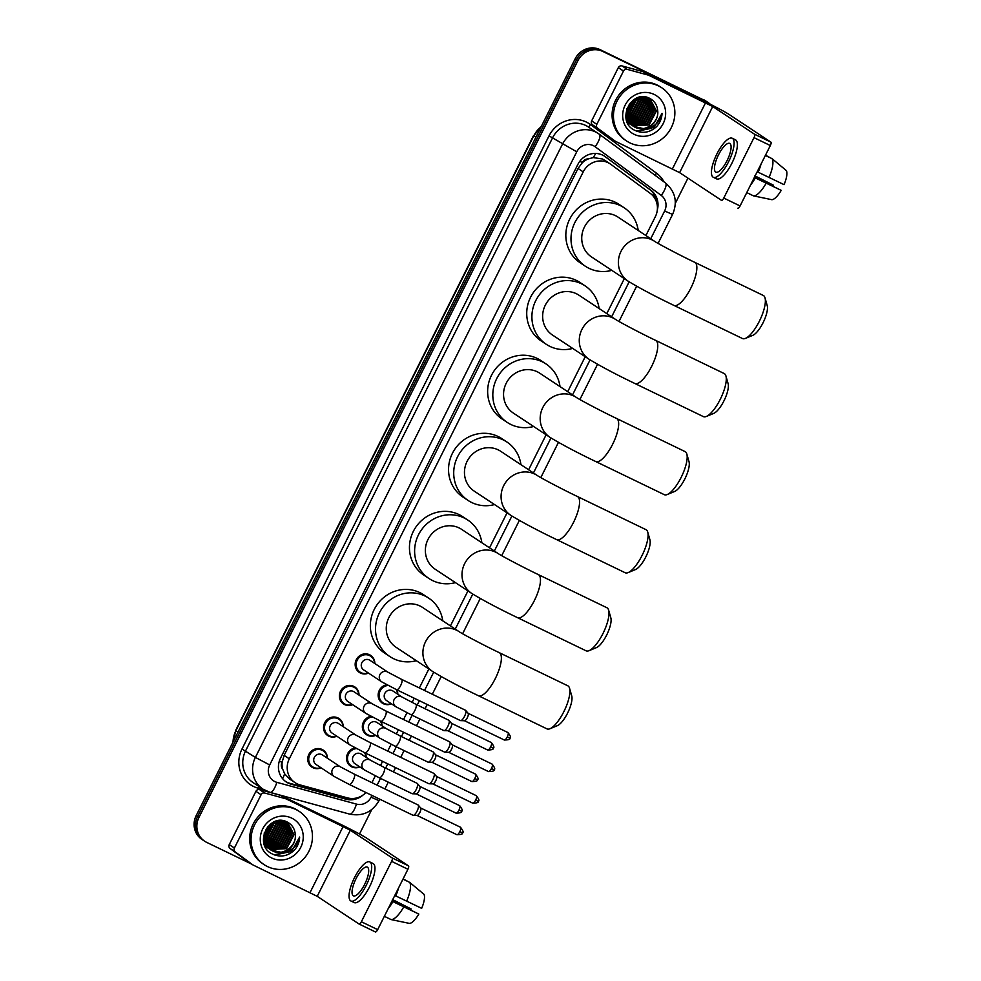 <?xml version="1.0" encoding="UTF-8"?>
<svg xmlns="http://www.w3.org/2000/svg" width="981" height="981" viewBox="0 0 981 981"><rect width="100%" height="100%" fill="white"/><g stroke="black" fill="none" stroke-linecap="round" stroke-linejoin="round"><path stroke-width="1.47" d="M396.839 689.827A10.202 9.651 -56.5 0 1 397.808 694.241M391.468 703.818A10.202 9.651 -56.5 0 1 378.445 692.696A10.202 9.651 -56.5 0 1 386.784 684.726M381.033 721.391A10.202 9.651 -56.5 0 1 382.001 725.805M375.662 735.382A10.202 9.651 -56.5 0 1 362.639 724.26A10.202 9.651 -56.5 0 1 370.965 716.302M365.226 752.967A10.202 9.651 -56.5 0 1 366.195 757.381M359.855 766.946A10.202 9.651 -56.5 0 1 346.833 755.836A10.202 9.651 -56.5 0 1 355.159 747.865M368.488 673.101A10.202 9.651 -56.5 0 1 356.606 659.122A10.202 9.651 -56.5 0 1 374.828 663.524M352.682 704.665A10.202 9.651 -56.5 0 1 340.799 690.698A10.202 9.651 -56.5 0 1 359.021 695.088M336.863 736.24A10.202 9.651 -56.5 0 1 324.993 722.261A10.202 9.651 -56.5 0 1 343.203 726.663M321.057 767.804A10.202 9.651 -56.5 0 1 309.174 753.837A10.202 9.651 -56.5 0 1 327.396 758.227M605.191 160.602L602.518 158.996L593.223 157.598L588.306 158.91A6.377 6.033 123.5 0 0 582.358 162.552A19.13 0.785 -153.4 0 1 579.783 161.301M645.89 235.563L655.32 216.727A19.13 18.099 123.5 0 0 650.268 193.38L610.795 164.305A19.13 18.099 123.5 0 0 610.096 163.827A19.13 18.099 123.5 0 0 608.085 162.687A19.13 18.099 123.5 0 0 583.217 171.896L289.309 758.803A19.13 18.099 123.5 0 0 295.06 782.654A19.13 18.099 123.5 0 0 300.027 784.898L347.556 797.896A19.13 18.099 123.5 0 0 365.962 792.525M282.7 769.202A19.13 18.099 -56.5 0 1 282.16 762.053L282.001 762.347A6.377 6.033 123.5 0 0 282.7 769.202L284.649 773.813L289.554 779L295.06 782.654M582.358 162.552L582.211 162.858A19.13 18.099 -56.5 0 1 588.306 158.91M582.211 162.858L578.03 168.462L284.134 755.382L282.16 762.053M371.922 782.654L375.331 775.848M380.481 765.585L382.59 761.354M387.74 751.09L391.149 744.285M396.287 734.021L398.409 729.79M403.547 719.527L406.956 712.721M412.094 702.445L414.215 698.214M419.353 687.951L428.856 668.981M450.426 625.903L467.949 590.918M489.519 547.827L507.042 512.855M528.612 469.764L546.135 434.779M567.705 391.689L585.228 356.716M606.798 313.626L624.321 278.641M657.331 209.848A19.13 18.099 123.5 0 0 650.857 190.228L605.461 156.801A19.13 18.099 123.5 0 0 604.75 156.31A19.13 18.099 123.5 0 0 602.751 155.17A19.13 18.099 123.5 0 0 577.883 164.379L280.541 758.141A19.13 18.099 123.5 0 0 286.293 781.992A19.13 18.099 123.5 0 0 291.259 784.236L345.913 799.184A19.13 18.099 123.5 0 0 363.068 795.015M251.81 864.187L206.709 842.385A19.13 18.099 -56.5 0 1 204.71 841.244A19.13 18.099 -56.5 0 1 198.959 817.406L577.907 60.65A19.13 18.099 -56.5 0 1 602.788 51.441L706.112 101.386A19.13 18.099 -56.5 0 1 708.11 102.527A19.13 18.099 -56.5 0 1 710.281 104.231M687.939 178.137L675.345 203.3M371.75 809.558L359.512 834.009M204.71 841.244L201.951 839.417A19.13 18.099 -56.5 0 1 196.2 815.579L575.16 58.823A19.13 18.099 -56.5 0 1 600.029 49.614L704.738 100.479A19.13 18.099 -56.5 0 1 706.737 101.619A19.13 18.099 -56.5 0 0 704.738 100.479L601.414 50.534L706.112 101.386M575.16 58.823L576.534 59.743A19.13 18.099 -56.5 0 1 601.414 50.534A19.13 18.099 -56.5 0 0 576.534 59.743L197.586 816.486L576.534 59.743L577.907 60.65M203.337 840.325A19.13 18.099 -56.5 0 1 197.586 816.486A19.13 18.099 -56.5 0 0 203.337 840.325M352.939 798.497A19.13 18.099 -56.5 0 1 344.539 798.264L289.873 783.328A19.13 18.099 -56.5 0 1 285.606 781.514M605.461 156.801L604.075 155.881A19.13 18.099 -56.5 0 1 604.075 155.881L649.483 189.321A19.13 18.099 -56.5 0 1 656.571 202.258M703.352 99.572A19.13 18.099 -56.5 0 1 705.364 100.712L708.11 102.527M610.207 137.831A3.188 3.017 -56.5 0 1 609.974 137.671L592.487 124.795A3.188 3.017 -56.5 0 1 591.641 120.908L596.816 124.329L623.487 71.049L618.324 67.628A3.188 3.017 -56.5 0 1 621.979 65.911L643.033 71.662A3.188 3.017 -56.5 0 1 643.524 71.846L700.385 99.339A25.518 1.055 -153.4 0 1 729.03 114.409L770.894 142.122A3.188 1.03 115.8 0 1 770.33 145.544L754.009 137.659A3.188 1.03 -64.2 0 0 754.573 134.238L712.721 106.524L648.699 75.267A3.188 3.017 123.5 0 0 648.196 75.083L627.141 69.332A3.188 3.017 123.5 0 0 623.487 71.049M591.641 120.908L618.324 67.628M596.816 124.329A3.188 3.017 123.5 0 0 597.65 128.217L615.136 141.092A3.188 3.017 123.5 0 0 615.59 141.374L679.612 172.631L721.476 200.345A3.188 1.03 -64.2 0 0 721.513 200.369A3.188 1.03 -64.2 0 0 723.77 198.064L740.079 205.949L770.33 145.544M740.079 205.949A3.188 1.03 115.8 0 1 737.835 208.254A3.188 1.03 115.8 0 1 737.786 208.23L737.835 208.254M723.77 198.064L754.009 137.659M727.08 160.626A15.941 5.126 -64.2 0 0 729.717 143.422A15.941 5.126 -64.2 0 0 718.472 154.924A15.941 5.126 -64.2 0 0 715.836 172.129A15.941 5.126 -64.2 0 0 727.08 160.626M753.15 179.854A18.492 5.947 -64.2 0 0 754.548 177.549L781.207 190.351L754.463 177.23M713.334 177.303L716.596 178.873A21.692 6.965 -64.2 0 0 731.9 163.226A21.692 6.965 -64.2 0 0 735.48 139.829L732.206 138.247A21.692 6.965 -64.2 0 0 716.915 153.894A21.692 6.965 -64.2 0 0 713.334 177.303A21.692 6.965 -64.2 0 0 728.625 161.657A21.692 6.965 -64.2 0 0 732.206 138.247M750.575 184.992A21.055 6.757 -64.2 0 0 755.247 178.015M771.25 158.272L765.499 155.194M781.207 190.351A16.579 5.334 -64.2 0 1 771.826 199.695L753.482 195.857L746.762 192.607M753.482 195.857A21.055 6.757 -64.2 0 0 766.124 183.275M754.941 176.273L773.482 185.225L754.88 175.832M773.482 185.225A12.753 4.096 -64.2 0 0 773.089 186.231M768.969 177.573A21.055 6.757 -64.2 0 0 772.096 158.689L786.382 170.62A16.579 5.334 -64.2 0 1 784.064 184.649L757.197 171.761M757.406 171.859A18.492 5.947 -64.2 0 0 758.423 169.308M758.092 172.313A21.055 6.757 -64.2 0 0 760.998 164.17M765.376 155.439L772.096 158.689M629.888 142.87A31.895 30.178 -56.5 0 1 626.552 140.97A31.895 30.178 -56.5 0 1 617.932 99.437A31.895 30.178 -56.5 0 1 658.423 85.887A31.895 30.178 -56.5 0 1 661.77 87.787A31.895 30.178 -56.5 0 1 670.391 129.308A31.895 30.178 -56.5 0 1 629.888 142.87M626.552 140.97L625.179 140.05A31.895 30.178 -56.5 0 1 616.559 98.529A31.895 30.178 -56.5 0 1 657.049 84.967A31.895 30.178 -56.5 0 1 660.385 86.868L661.77 87.787M656.436 126.782C659.98 122.956 661.856 118.468 662.04 113.342C659.772 122.711 653.8 127.837 644.125 128.719A15.941 15.083 -56.5 0 0 657.675 110.571C657.147 105.126 654.597 101.117 650.023 98.541C631.335 87.91 615.148 121.632 634.83 130.314C642.567 133.845 649.778 132.656 656.436 126.782M654.143 94.434A22.33 21.116 -56.5 0 1 663.193 123.569A22.33 21.116 -56.5 0 1 634.167 134.323A22.33 21.116 -56.5 0 1 625.13 105.175A22.33 21.116 -56.5 0 1 654.143 94.434M632.389 125.642L648.613 124.697L656.031 110.645L649.753 98.946L644.725 96.911M632.598 125.801L649.042 124.992L656.461 110.927L650.182 99.24L648.539 98.308L633.493 99.927L626.651 114.36L633.432 126.402L644.125 128.719M629.986 124.121L631.359 124.857M631.592 124.967L646.896 123.557L654.315 109.504L649.066 98.578M648.87 98.419L647.546 97.511M631.789 125.139L647.325 123.851L654.744 109.786L649.299 98.701M649.091 98.541L647.399 97.462M628.944 123.361L629.643 123.716M629.152 123.52L630.599 124.133M630.844 124.219L645.167 122.417L652.586 108.364L648.134 98.112M630.072 123.998L630.783 124.317M631.028 124.415L645.596 122.711L653.015 108.646L648.367 98.223M628.147 122.686L628.882 122.993M629.128 123.079L629.876 123.348M630.133 123.422L643.45 121.276L650.869 107.223L647.153 97.732M628.343 122.858L629.066 123.177M629.312 123.275L630.06 123.545M630.305 123.631L643.879 121.57L651.298 107.505L647.399 97.818M627.399 121.938L628.159 122.208M628.416 122.282L629.201 122.49M629.471 122.551L641.721 120.136L649.14 106.083L646.123 97.413M627.582 122.135L628.331 122.404M628.588 122.49L629.373 122.711M629.63 122.772L642.15 120.43L649.569 106.365L646.381 97.487M628.858 121.607L640.004 118.995L647.423 104.942L645.044 97.168M629.005 121.852L640.434 119.29L647.852 105.225L645.314 97.229M628.294 120.589L638.275 117.855L645.694 103.802L643.904 97.009M628.429 120.847L638.705 118.149L646.123 104.084L644.198 97.045M627.791 119.486L636.559 116.714L643.977 102.662L642.714 96.947M627.914 119.768L636.988 117.009L644.407 102.944L643.021 96.947M627.35 118.272L634.83 115.574L642.248 101.521L641.451 96.984M627.46 118.578L635.259 115.868L642.678 101.803L641.77 96.96M626.994 116.935L633.113 114.434L640.532 100.381L640.103 97.144M627.08 117.279L633.542 114.728L640.961 100.663L640.446 97.082M626.736 115.451L631.384 113.293L638.803 99.24L638.656 97.45M626.798 115.844L631.813 113.588L639.244 99.522L639.036 97.352M626.626 113.771L629.667 112.153L637.086 97.965M626.638 114.213L630.096 112.447L637.491 97.818M626.712 111.773L635.296 98.799M626.663 112.312L628.367 111.294L635.774 98.554M627.178 109.173L633.125 100.209M627.006 109.921L633.726 99.768M628.453 105.862L630.575 102.637M626.761 108.854L626.209 114.078L633.003 126.108L634.707 127.089C645.167 132.889 659.514 122.196 657.675 110.571M626.319 119.51L632.169 125.507M626.05 118.284L632.365 125.666M629.557 123.827L630.44 124.366M630.869 124.661L631.556 125.016M626.933 110.277L634.033 99.547M626.638 112.827L636.24 98.321M627.619 121.215L628.306 121.117M628.551 121.08L629.385 120.908M630.685 120.565L636.068 117.99L645.032 100.859L644.946 99.4M644.775 98.149L644.554 97.094M634.131 122.846L639.514 120.283L648.478 103.14L648.392 101.681M635.847 123.986L641.243 121.423L650.207 104.28L650.109 102.821M637.576 125.127L642.96 122.564L651.924 105.421L651.825 103.961M637.061 131.295L651.58 128.266L656.326 123.79M628.048 119.474L635.516 115.684M649.238 109.982L649.814 101.999M649.63 100.957L649.201 99.253M650.967 111.123L651.531 103.14M651.359 102.098L650.93 100.393M652.684 112.263L653.26 104.28M636.485 131.086L651.359 128.119L655.149 124.808M649.581 131.147L653.076 129.259L662.04 113.342M765.021 297.881L767.216 305.606A17.535 5.641 115.8 0 1 763.046 322.774A17.535 5.641 115.8 0 1 752.856 335.318L745.425 338.396A23.924 7.689 -64.2 0 0 759.331 321.278A23.924 7.689 -64.2 0 0 765.021 297.881A23.924 7.689 -64.2 0 0 763.292 295.465L694.769 262.344A23.924 7.689 115.8 0 1 690.82 288.156A23.924 7.689 115.8 0 1 673.947 305.41L742.47 338.531A23.924 7.689 -64.2 0 0 745.425 338.396M654.634 241.338A23.924 22.624 123.5 0 0 654.597 241.314L617.969 217.071A23.924 22.624 123.5 0 0 615.467 215.648A23.924 22.624 123.5 0 0 585.093 225.814A23.924 22.624 123.5 0 0 591.568 256.961L628.183 281.204C640.164 288.451 655.418 296.52 673.947 305.41M611.801 270.364A35.083 33.195 -56.5 0 1 589.078 268.353A35.083 33.195 -56.5 0 1 585.399 266.268A35.083 33.195 -56.5 0 1 575.921 220.59A35.083 33.195 -56.5 0 1 620.458 205.667A35.083 33.195 -56.5 0 1 624.137 207.764A35.083 33.195 -56.5 0 1 638.214 230.474M585.399 266.268L580.237 262.834A35.083 33.195 -56.5 0 1 570.746 217.169A35.083 33.195 -56.5 0 1 615.295 202.245A35.083 33.195 -56.5 0 1 618.962 204.342L624.137 207.764M725.928 375.944L728.123 383.681A17.535 5.641 115.8 0 1 723.953 400.837A17.535 5.641 115.8 0 1 713.763 413.381L706.332 416.459A23.924 7.689 -64.2 0 0 720.238 399.353A23.924 7.689 -64.2 0 0 725.928 375.944A23.924 7.689 -64.2 0 0 724.186 373.54L655.676 340.407A23.924 7.689 115.8 0 1 651.727 366.22A23.924 7.689 115.8 0 1 634.854 383.485L703.377 416.606A23.924 7.689 -64.2 0 0 706.332 416.459M615.541 319.414A23.924 22.624 123.5 0 0 615.504 319.389L578.876 295.134A23.924 22.624 123.5 0 0 576.374 293.711A23.924 22.624 123.5 0 0 546 303.877A23.924 22.624 123.5 0 0 552.462 335.024L589.091 359.279C601.071 366.514 616.313 374.595 634.854 383.485M572.708 348.427A35.083 33.195 -56.5 0 1 549.973 346.416A35.083 33.195 -56.5 0 1 546.307 344.331A35.083 33.195 -56.5 0 1 536.828 298.653A35.083 33.195 -56.5 0 1 581.365 283.742A35.083 33.195 -56.5 0 1 585.044 285.827A35.083 33.195 -56.5 0 1 599.121 308.537M546.307 344.331L541.132 340.91A35.083 33.195 -56.5 0 1 531.653 295.232A35.083 33.195 -56.5 0 1 576.203 280.321A35.083 33.195 -56.5 0 1 579.869 282.405L585.044 285.827M686.823 454.019L689.03 461.744A17.535 5.641 115.8 0 1 684.861 478.9A17.535 5.641 115.8 0 1 674.67 491.456L667.239 494.534A23.924 7.689 -64.2 0 0 681.145 477.416A23.924 7.689 -64.2 0 0 686.823 454.019A23.924 7.689 -64.2 0 0 685.094 451.603L616.583 418.482A23.924 7.689 115.8 0 1 612.622 444.295A23.924 7.689 115.8 0 1 595.761 461.548L664.284 494.669A23.924 7.689 -64.2 0 0 667.239 494.534M576.448 397.477A23.924 22.624 123.5 0 0 576.411 397.452L539.783 373.209A23.924 22.624 123.5 0 0 537.281 371.774A23.924 22.624 123.5 0 0 506.907 381.952A23.924 22.624 123.5 0 0 513.37 413.087L549.998 437.342C561.966 444.589 577.22 452.658 595.761 461.548M533.615 426.502A35.083 33.195 -56.5 0 1 510.88 424.491A35.083 33.195 -56.5 0 1 507.214 422.394A35.083 33.195 -56.5 0 1 497.735 376.729A35.083 33.195 -56.5 0 1 542.272 361.805A35.083 33.195 -56.5 0 1 545.951 363.902A35.083 33.195 -56.5 0 1 560.028 386.612M507.214 422.394L502.039 418.973A35.083 33.195 -56.5 0 1 492.56 373.307A35.083 33.195 -56.5 0 1 537.11 358.384A35.083 33.195 -56.5 0 1 540.776 360.481L545.951 363.902M647.73 532.082L649.937 539.808A17.535 5.641 115.8 0 1 645.768 556.975A17.535 5.641 115.8 0 1 635.578 569.52L628.147 572.597A23.924 7.689 -64.2 0 0 642.052 555.479A23.924 7.689 -64.2 0 0 647.73 532.082A23.924 7.689 -64.2 0 0 646.001 529.666L577.49 496.545A23.924 7.689 115.8 0 1 573.529 522.358A23.924 7.689 115.8 0 1 556.668 539.624L625.179 572.745A23.924 7.689 -64.2 0 0 628.147 572.597M577.49 496.545C560.973 488.673 539.231 477.024 537.318 475.527A23.924 22.624 123.5 0 0 537.318 475.527L500.69 451.272A23.924 22.624 123.5 0 0 498.189 449.85A23.924 22.624 123.5 0 0 467.814 460.015A23.924 22.624 123.5 0 0 474.277 491.162L510.905 515.405C522.873 522.652 538.128 530.721 556.668 539.624M494.522 504.565A35.083 33.195 -56.5 0 1 471.787 502.554A35.083 33.195 -56.5 0 1 468.121 500.469A35.083 33.195 -56.5 0 1 458.642 454.792A35.083 33.195 -56.5 0 1 503.179 439.88A35.083 33.195 -56.5 0 1 506.858 441.965A35.083 33.195 -56.5 0 1 520.936 464.675M468.121 500.469L462.946 497.048A35.083 33.195 -56.5 0 1 453.467 451.37A35.083 33.195 -56.5 0 1 498.017 436.459A35.083 33.195 -56.5 0 1 501.683 438.544L506.858 441.965M608.637 610.157L610.844 617.883A17.535 5.641 115.8 0 1 606.675 635.038A17.535 5.641 115.8 0 1 596.485 647.595L589.054 650.673A23.924 7.689 -64.2 0 0 602.959 633.554A23.924 7.689 -64.2 0 0 608.637 610.157A23.924 7.689 -64.2 0 0 606.908 607.742L538.385 574.621A23.924 7.689 115.8 0 1 534.437 600.433A23.924 7.689 115.8 0 1 517.576 617.687L586.086 650.808A23.924 7.689 -64.2 0 0 589.054 650.673M538.385 574.621C521.88 566.736 500.138 555.099 498.225 553.591A23.924 22.624 123.5 0 0 498.225 553.591L461.597 529.348A23.924 22.624 123.5 0 0 459.096 527.913A23.924 22.624 123.5 0 0 428.722 538.091A23.924 22.624 123.5 0 0 435.184 569.225L471.812 593.48C483.78 600.728 499.035 608.796 517.576 617.687M455.429 582.628A35.083 33.195 -56.5 0 1 432.695 580.629A35.083 33.195 -56.5 0 1 429.028 578.532A35.083 33.195 -56.5 0 1 419.537 532.855A35.083 33.195 -56.5 0 1 464.087 517.943A35.083 33.195 -56.5 0 1 467.765 520.04A35.083 33.195 -56.5 0 1 481.843 542.751M429.028 578.532L423.853 575.111A35.083 33.195 -56.5 0 1 414.374 529.433A35.083 33.195 -56.5 0 1 458.924 514.522A35.083 33.195 -56.5 0 1 462.591 516.619L467.765 520.04M569.544 688.221L571.751 695.946A17.535 5.641 115.8 0 1 567.582 713.113A17.535 5.641 115.8 0 1 557.38 725.658L549.961 728.736A23.924 7.689 -64.2 0 0 563.867 711.617A23.924 7.689 -64.2 0 0 569.544 688.221A23.924 7.689 -64.2 0 0 567.815 685.805L499.292 652.684A23.924 7.689 115.8 0 1 495.344 678.496A23.924 7.689 115.8 0 1 478.483 695.75L546.993 728.883A23.924 7.689 -64.2 0 0 549.961 728.736M459.157 631.678A23.924 22.624 123.5 0 0 459.133 631.666L422.504 607.411A23.924 22.624 123.5 0 0 420.003 605.988A23.924 22.624 123.5 0 0 389.629 616.154A23.924 22.624 123.5 0 0 396.091 647.301L432.719 671.544C444.687 678.791 459.942 686.859 478.483 695.75M416.336 660.703A35.083 33.195 -56.5 0 1 393.602 658.692A35.083 33.195 -56.5 0 1 389.935 656.608A35.083 33.195 -56.5 0 1 380.444 610.93A35.083 33.195 -56.5 0 1 424.994 596.007A35.083 33.195 -56.5 0 1 428.66 598.103A35.083 33.195 -56.5 0 1 442.75 620.814M389.935 656.608L384.76 653.187A35.083 33.195 -56.5 0 1 375.282 607.509A35.083 33.195 -56.5 0 1 419.831 592.585A35.083 33.195 -56.5 0 1 423.498 594.682L428.66 598.103M396.594 689.704L381.609 681.783L363.559 669.827A5.739 5.432 -56.5 0 1 369.285 659.919A5.739 5.432 -56.5 0 1 369.886 660.262L387.949 672.206L401.597 679.367A5.739 1.839 115.8 0 1 400.653 685.56A5.739 1.839 115.8 0 1 400.481 685.878A5.739 1.839 115.8 0 1 396.594 689.704L460.445 720.569A5.739 1.839 115.8 0 1 460.371 720.532M368.206 672.917A9.565 9.05 -56.5 0 1 357.476 659.649A9.565 9.05 -56.5 0 1 374.546 663.34M401.597 679.367L465.435 710.232A5.739 1.839 115.8 0 1 465.509 710.269A5.739 1.839 115.8 0 1 465.644 710.391A5.739 1.839 115.8 0 1 464.491 716.424A5.739 1.839 115.8 0 1 460.702 720.63A5.739 1.839 115.8 0 1 460.445 720.569M468.06 713.273A4.145 1.337 115.8 0 1 468.158 713.359A4.145 1.337 115.8 0 1 467.324 717.712A4.145 1.337 115.8 0 1 464.589 720.753A4.145 1.337 115.8 0 1 464.393 720.704M380.787 721.268L365.803 713.359L347.74 701.403A5.739 5.432 -56.5 0 1 353.479 691.482A5.739 5.432 -56.5 0 1 354.08 691.826L372.13 703.782L385.791 710.943A5.739 1.839 115.8 0 1 384.834 717.136A5.739 1.839 115.8 0 1 384.675 717.454A5.739 1.839 115.8 0 1 380.787 721.268L444.638 752.133A5.739 1.839 115.8 0 1 444.565 752.096M352.4 704.481A9.565 9.05 -56.5 0 1 341.67 691.225A9.565 9.05 -56.5 0 1 358.739 694.916M385.791 710.943L449.629 741.795A5.739 1.839 115.8 0 1 449.703 741.844A5.739 1.839 115.8 0 1 449.838 741.967A5.739 1.839 115.8 0 1 448.685 747.988A5.739 1.839 115.8 0 1 444.896 752.194A5.739 1.839 115.8 0 1 444.638 752.133M452.253 744.837A4.145 1.337 115.8 0 1 452.351 744.935A4.145 1.337 115.8 0 1 451.518 749.288A4.145 1.337 115.8 0 1 448.783 752.317A4.145 1.337 115.8 0 1 448.587 752.28M364.981 752.844L349.984 744.922L331.934 732.966A5.739 5.432 -56.5 0 1 337.672 723.058A5.739 5.432 -56.5 0 1 338.273 723.389L356.324 735.345L369.972 742.507A5.739 1.839 115.8 0 1 369.028 748.699A5.739 1.839 115.8 0 1 368.868 749.018A5.739 1.839 115.8 0 1 364.981 752.844L428.82 783.709A5.739 1.839 115.8 0 1 428.758 783.66M336.593 736.057A9.565 9.05 -56.5 0 1 325.864 722.789A9.565 9.05 -56.5 0 1 342.933 726.48M369.972 742.507L433.823 773.371A5.739 1.839 115.8 0 1 433.896 773.408A5.739 1.839 115.8 0 1 434.031 773.531A5.739 1.839 115.8 0 1 432.879 779.564A5.739 1.839 115.8 0 1 429.089 783.77A5.739 1.839 115.8 0 1 428.82 783.709M436.435 776.412A4.145 1.337 115.8 0 1 436.545 776.498A4.145 1.337 115.8 0 1 435.711 780.851A4.145 1.337 115.8 0 1 432.964 783.893A4.145 1.337 115.8 0 1 432.78 783.844M349.175 784.408L334.178 776.486L316.127 764.542A5.739 5.432 -56.5 0 1 321.866 754.622A5.739 5.432 -56.5 0 1 322.467 754.965L340.517 766.921L354.166 774.07A5.739 1.839 115.8 0 1 353.221 780.275A5.739 1.839 115.8 0 1 353.062 780.594A5.739 1.839 115.8 0 1 349.175 784.408L413.013 815.272A5.739 1.839 115.8 0 1 412.952 815.236M320.787 767.62A9.565 9.05 -56.5 0 1 310.045 754.364A9.565 9.05 -56.5 0 1 327.127 758.055M354.166 774.07L418.016 804.935A5.739 1.839 115.8 0 1 418.078 804.972A5.739 1.839 115.8 0 1 418.225 805.107A5.739 1.839 115.8 0 1 417.06 811.128A5.739 1.839 115.8 0 1 413.271 815.334A5.739 1.839 115.8 0 1 413.013 815.272M420.628 807.976A4.145 1.337 115.8 0 1 420.739 808.074A4.145 1.337 115.8 0 1 419.893 812.427A4.145 1.337 115.8 0 1 417.158 815.456A4.145 1.337 115.8 0 1 416.974 815.419M448.709 720.189A5.739 1.839 115.8 0 1 448.783 720.226A5.739 1.839 115.8 0 1 448.857 720.262A5.739 1.839 115.8 0 1 448.991 720.385A5.739 1.839 115.8 0 1 447.949 726.185A5.739 1.839 115.8 0 1 444.05 730.624A5.739 1.839 115.8 0 1 443.792 730.551L410.831 714.622L395.834 706.7L386.539 700.544A5.739 5.432 -56.5 0 1 392.277 690.636A5.739 5.432 -56.5 0 1 392.878 690.967L402.173 697.135L415.834 704.284A5.739 1.839 115.8 0 1 415.895 704.333A5.739 1.839 115.8 0 1 414.718 710.808A5.739 1.839 115.8 0 1 410.831 714.622A5.739 1.839 115.8 0 1 410.757 714.585M391.198 703.635A9.565 9.05 -56.5 0 1 379.512 692.561A9.565 9.05 -56.5 0 1 388.157 685.461M451.407 723.267A4.145 1.337 115.8 0 1 451.505 723.353A4.145 1.337 115.8 0 1 450.671 727.706A4.145 1.337 115.8 0 1 447.937 730.747A4.145 1.337 115.8 0 1 447.741 730.698M396.165 689.496A9.565 9.05 -56.5 0 1 397.538 694.058M432.903 751.765A5.739 1.839 115.8 0 1 432.977 751.789A5.739 1.839 115.8 0 1 433.05 751.826A5.739 1.839 115.8 0 1 433.185 751.949A5.739 1.839 115.8 0 1 432.143 757.761A5.739 1.839 115.8 0 1 428.243 762.188A5.739 1.839 115.8 0 1 427.974 762.127L395.024 746.198L380.027 738.276L370.732 732.12A5.739 5.432 -56.5 0 1 376.471 722.2A5.739 5.432 -56.5 0 1 377.072 722.543L386.367 728.699L400.015 735.86A5.739 1.839 115.8 0 1 400.089 735.897A5.739 1.839 115.8 0 1 398.911 742.372A5.739 1.839 115.8 0 1 395.024 746.198A5.739 1.839 115.8 0 1 394.951 746.161M375.392 735.198A9.565 9.05 -56.5 0 1 363.706 724.137A9.565 9.05 -56.5 0 1 372.351 717.025M435.589 754.83A4.145 1.337 115.8 0 1 435.699 754.916A4.145 1.337 115.8 0 1 434.865 759.282A4.145 1.337 115.8 0 1 432.118 762.311A4.145 1.337 115.8 0 1 431.934 762.262M380.358 721.06A9.565 9.05 -56.5 0 1 381.732 725.633M417.097 783.328A5.739 1.839 115.8 0 1 417.17 783.353A5.739 1.839 115.8 0 1 417.232 783.402A5.739 1.839 115.8 0 1 417.379 783.525A5.739 1.839 115.8 0 1 416.324 789.325A5.739 1.839 115.8 0 1 412.425 793.752A5.739 1.839 115.8 0 1 412.167 793.69L379.218 777.761L364.221 769.84L354.914 763.684A5.739 5.432 -56.5 0 1 360.652 753.764A5.739 5.432 -56.5 0 1 361.253 754.107L370.56 760.275L384.209 767.424A5.739 1.839 115.8 0 1 384.282 767.473A5.739 1.839 115.8 0 1 383.093 773.948A5.739 1.839 115.8 0 1 379.218 777.761A5.739 1.839 115.8 0 1 379.144 777.725M359.573 766.774A9.565 9.05 -56.5 0 1 347.899 755.701A9.565 9.05 -56.5 0 1 356.532 748.589M459.648 805.671C462.309 809.092 462.934 810.956 461.548 811.25L458.961 810.147A4.145 1.337 115.8 0 0 459.648 805.671L419.819 786.419A4.145 1.337 115.8 0 1 419.88 786.492A4.145 1.337 115.8 0 1 419.046 790.845A4.145 1.337 115.8 0 1 416.312 793.887A4.145 1.337 115.8 0 1 416.128 793.837M364.54 752.635A9.565 9.05 -56.5 0 1 365.913 757.197M247.813 861.526A3.188 3.017 -56.5 0 1 247.568 861.379L230.081 848.491A3.188 3.017 -56.5 0 1 229.247 844.604L234.41 848.025L261.093 794.745L255.918 791.324A3.188 3.017 -56.5 0 1 259.573 789.607L280.627 795.358A3.188 3.017 -56.5 0 1 281.13 795.542L337.991 823.034A25.518 1.055 -153.4 0 1 366.624 838.105L408.488 865.831A3.188 1.03 115.8 0 1 407.924 869.252L391.615 861.355A3.188 1.03 -64.2 0 0 392.179 857.946L350.315 830.22L286.293 798.963A3.188 3.017 123.5 0 0 285.802 798.779L264.747 793.028A3.188 3.017 123.5 0 0 261.093 794.745M229.247 844.604L255.918 791.324M234.41 848.025A3.188 3.017 123.5 0 0 235.256 851.925L252.742 864.801A3.188 3.017 123.5 0 0 253.196 865.07L317.219 896.327L359.071 924.041A3.188 1.03 -64.2 0 0 359.107 924.065A3.188 1.03 -64.2 0 0 361.364 921.76L377.673 929.645L407.924 869.252M377.673 929.645A3.188 1.03 115.8 0 1 375.429 931.95A3.188 1.03 115.8 0 1 375.392 931.925L359.156 924.077M361.364 921.76L391.615 861.355M364.674 884.322A15.941 5.126 -64.2 0 0 367.311 867.118A15.941 5.126 -64.2 0 0 356.066 878.62A15.941 5.126 -64.2 0 0 353.43 895.837A15.941 5.126 -64.2 0 0 364.674 884.322M390.745 903.55A18.492 5.947 -64.2 0 0 392.142 901.257L418.813 914.047L392.057 900.926M350.928 900.999L354.202 902.581A21.692 6.965 -64.2 0 0 369.494 886.934A21.692 6.965 -64.2 0 0 373.074 863.525L369.812 861.956A21.692 6.965 -64.2 0 0 354.521 877.59A21.692 6.965 -64.2 0 0 350.928 900.999A21.692 6.965 -64.2 0 0 366.232 885.353A21.692 6.965 -64.2 0 0 369.812 861.956M388.169 908.688A21.055 6.757 -64.2 0 0 392.841 901.711M408.856 881.98L403.093 878.89M418.813 914.047A16.579 5.334 -64.2 0 1 409.42 923.403L391.076 919.565L384.356 916.315M391.076 919.565A21.055 6.757 -64.2 0 0 403.718 906.971M392.535 899.969L411.076 908.933L392.486 899.528M411.076 908.933A12.753 4.096 -64.2 0 0 410.696 909.939M406.575 901.269A21.055 6.757 -64.2 0 0 409.702 882.385L423.988 894.316A16.579 5.334 -64.2 0 1 421.658 908.345L394.803 895.457M395 895.555A18.492 5.947 -64.2 0 0 396.03 893.004M395.699 896.021A21.055 6.757 -64.2 0 0 398.593 887.879M402.97 879.135L409.702 882.385M267.494 866.566A31.895 30.178 -56.5 0 1 264.147 864.666A31.895 30.178 -56.5 0 1 255.526 823.145A31.895 30.178 -56.5 0 1 296.029 809.583A31.895 30.178 -56.5 0 1 299.364 811.483A31.895 30.178 -56.5 0 1 307.985 853.004A31.895 30.178 -56.5 0 1 267.494 866.566M264.147 864.666L262.773 863.746A31.895 30.178 -56.5 0 1 254.153 822.225A31.895 30.178 -56.5 0 1 294.643 808.663A31.895 30.178 -56.5 0 1 297.991 810.564L299.364 811.483M294.042 850.478C297.586 846.652 299.45 842.176 299.634 837.038C297.366 846.407 291.406 851.533 281.731 852.415A15.941 15.083 -56.5 0 0 295.281 834.267C294.741 828.822 292.191 824.813 287.617 822.237C268.929 811.606 252.755 845.328 272.436 854.022C280.174 857.541 287.372 856.364 294.042 850.478M291.749 818.129A22.33 21.116 -56.5 0 1 300.787 847.277A22.33 21.116 -56.5 0 1 271.774 858.019A22.33 21.116 -56.5 0 1 262.724 828.871A22.33 21.116 -56.5 0 1 291.749 818.129M263.644 841.98L270.584 849.644L286.207 848.406L293.638 834.341L287.347 822.654L282.32 820.607M270.192 849.497L286.648 848.688L294.067 834.635L287.776 822.936L286.145 822.004L271.087 823.623L264.245 838.068L271.038 850.098L281.731 852.415M267.592 847.817L268.966 848.553M269.199 848.663L284.49 847.265L291.909 833.2L286.673 822.274L284.993 821.158M286.464 822.115L285.14 821.207M269.395 848.835L284.919 847.547L292.338 833.494L286.893 822.397M266.55 847.057L267.237 847.412M267.47 847.523L268.193 847.829M268.451 847.927L282.761 846.125L290.192 832.06L285.729 821.82M267.666 847.694L268.389 848.013M268.635 848.111L283.202 846.407L290.621 832.354L285.974 821.919M265.753 846.382L266.476 846.689M266.722 846.787L267.482 847.044M267.739 847.118L281.044 844.984L288.463 830.919L284.748 821.428M265.949 846.554L266.66 846.873M266.906 846.971L267.654 847.241M267.911 847.326L281.473 845.266L288.892 831.214L285.005 821.514M265.005 845.634L265.753 845.904M266.01 845.978L266.807 846.186M267.077 846.247L279.327 843.844L286.746 829.779L283.717 821.109M265.189 845.83L265.937 846.1M266.182 846.186L266.967 846.407M267.237 846.468L279.757 844.126L287.175 830.073L283.975 821.183M266.452 845.303L277.598 842.704L285.017 828.638L282.638 820.864M266.611 845.548L278.028 842.986L285.446 828.933L282.908 820.925M265.888 844.285L275.882 841.563L283.301 827.498L281.51 820.705M266.035 844.555L276.311 841.845L283.73 827.792L281.792 820.741M265.385 843.182L274.153 840.41L281.572 826.358L280.308 820.643M265.508 843.464L274.582 840.705L282.001 826.64L280.615 820.643M264.956 841.968L272.436 839.27L279.855 825.217L279.045 820.68M265.054 842.287L272.865 839.564L280.284 825.499L279.377 820.656M264.6 840.631L270.707 838.13L278.126 824.077L277.709 820.839M264.674 840.987L271.136 838.424L278.555 824.359L278.052 820.778M264.343 839.147L268.99 836.989L276.409 822.936L276.262 821.146M264.392 839.54L269.419 837.284L276.838 823.218L276.63 821.06M264.22 837.467L267.261 835.849L274.68 821.673M264.232 837.909L267.69 836.143L275.085 821.514M264.306 835.469L272.902 822.495M264.257 836.008L265.974 835.003L273.368 822.25M264.784 832.881L270.719 823.905M264.6 833.617L271.32 823.464M266.047 829.558L268.181 826.333M264.355 832.55L263.815 837.774L270.609 849.816L272.301 850.785C282.773 856.585 297.108 845.892 295.281 834.267M263.926 843.206L269.763 849.215M267.163 847.535L268.046 848.075M268.475 848.357L269.162 848.724M266.746 847.216L267.433 847.584M264.527 833.985L271.639 823.243M264.232 836.523L273.846 822.017M265.213 844.923L265.9 844.813M266.145 844.776L266.991 844.604M268.279 844.261L273.674 841.698L282.638 824.555L282.54 823.096M282.369 821.857L282.148 820.79M271.725 846.542L277.12 843.979L286.084 826.836L285.986 825.377M273.454 847.682L278.837 845.119L287.801 827.976L287.703 826.517M275.171 848.823L280.566 846.26L289.53 829.117L289.432 827.657M274.668 854.991L289.174 851.962L293.932 847.486M265.643 843.17L273.11 839.393M286.844 833.678L287.408 825.695M287.237 824.653L286.808 822.949M288.561 834.819L289.137 826.836M288.954 825.794L288.524 824.089M290.278 835.971L290.854 827.976M274.091 854.782L288.954 851.815L292.743 848.516M287.175 854.843L290.683 852.955L299.634 837.038M282.602 778.681A19.13 5.923 -74.7 0 0 284.649 773.813M652.856 195.722A19.13 6.193 -53.6 0 0 653.775 193.907M593.223 157.598A19.13 6.193 -53.6 0 0 595.688 153.441M282.001 762.347A19.13 0.785 -153.4 0 1 279.352 761.06M578.03 168.462L583.217 171.896M284.134 755.382L289.309 758.803M650.734 238.763L664.628 211.001A12.753 12.066 123.5 0 0 661.255 195.427L595.136 146.745A12.753 12.066 123.5 0 0 593.333 145.654A12.753 12.066 123.5 0 0 576.742 151.797L269.701 764.947A12.753 12.066 123.5 0 0 274.876 781.599A12.753 12.066 123.5 0 0 276.85 782.335L356.459 804.101A12.753 12.066 123.5 0 0 371.076 797.222L371.971 795.432M269.701 764.947L255.379 757.406L562.432 144.256A25.518 24.133 -56.5 0 1 595.59 131.981A25.518 24.133 -56.5 0 1 598.263 133.502A25.518 24.133 -56.5 0 1 599.195 134.152A12.753 4.132 -53.6 0 1 599.256 134.189L588.441 127.003A25.518 24.133 123.5 0 0 585.767 125.482A25.518 24.133 123.5 0 0 552.61 137.757L245.569 750.906A25.518 24.133 123.5 0 0 253.233 782.691L263.055 789.19A25.518 24.133 -56.5 0 1 255.379 757.406L241.988 749.018L549.029 135.869L576.742 151.797M265.716 790.711A25.518 24.133 -56.5 0 1 263.055 789.19L270.045 792.366A12.753 3.949 -74.7 0 0 276.85 782.335M549.029 135.869A28.707 27.149 -56.5 0 1 586.344 122.061A28.707 27.149 -56.5 0 1 590.39 124.501L656.522 173.196A28.707 27.149 -56.5 0 1 664.027 181.89M263.963 789.766L258.064 788.16A28.707 27.149 -56.5 0 1 241.988 749.018M602.788 51.441L600.029 49.614M198.959 817.406L196.2 815.579M599.305 134.225L665.326 182.846A12.753 4.132 -53.6 0 1 665.376 182.883L599.256 134.189A12.753 4.132 -53.6 0 1 595.136 146.745M377.109 785.168L380.505 778.387M385.643 768.123L387.777 763.868M392.915 753.592L396.312 746.823M401.45 736.547L403.583 732.292M408.721 722.028L412.118 715.247M417.256 704.983L419.39 700.728M424.54 690.452L433.688 672.181M455.258 629.103L472.781 594.106M494.35 551.028L511.874 516.043M533.443 472.965L550.966 437.967M572.536 394.889L590.059 359.904M611.629 316.826L629.152 281.841M258.064 788.16A3.188 0.981 105.3 0 1 258.825 786.394M655.357 175.501A3.188 1.03 126.4 0 1 656.522 173.196M589.274 127.555A3.188 1.03 126.4 0 1 590.39 124.501M270.045 792.366L349.653 814.12A12.753 3.949 -74.7 0 0 356.459 804.101M371.076 797.222L379.034 800.655L379.757 799.196M664.628 211.001L672.586 214.434C677.797 202.037 675.394 191.516 665.376 182.883A12.753 4.132 -53.6 0 1 661.255 195.427M649.483 189.321L650.857 190.228M344.539 798.264L345.913 799.184M289.873 783.328L291.259 784.236M232.804 742.494L235.857 730.771A25.518 24.133 123.5 0 0 233.049 742.004M541.107 126.819A25.518 24.133 123.5 0 0 533.762 135.869L541.414 126.193M535.884 137.266L533.762 135.869L235.857 730.771L237.966 732.182M679.612 172.631L712.721 106.524M672.451 168.855L705.56 102.76M643.524 71.846L648.699 75.267M754.573 134.238L770.894 142.122M609.974 137.671L615.136 141.092M597.65 128.217L592.487 124.795M648.196 75.083L643.033 71.662M621.979 65.911L627.141 69.332M694.769 262.344C678.251 254.471 656.522 242.822 654.597 241.314A23.924 22.624 123.5 0 0 652.095 239.891A23.924 22.624 123.5 0 0 620.998 251.406A23.924 22.624 123.5 0 0 628.183 281.204M655.676 340.407C639.158 332.534 617.429 320.885 615.504 319.389A23.924 22.624 123.5 0 0 613.002 317.967A23.924 22.624 123.5 0 0 581.905 329.469A23.924 22.624 123.5 0 0 589.091 359.279M616.583 418.482C600.065 410.61 578.336 398.96 576.411 397.452A23.924 22.624 123.5 0 0 573.91 396.03A23.924 22.624 123.5 0 0 542.812 407.544A23.924 22.624 123.5 0 0 549.998 437.342M537.318 475.527A23.924 22.624 123.5 0 0 534.804 474.093A23.924 22.624 123.5 0 0 503.719 485.607A23.924 22.624 123.5 0 0 510.905 515.405M498.225 553.591A23.924 22.624 123.5 0 0 495.712 552.168A23.924 22.624 123.5 0 0 464.626 563.683A23.924 22.624 123.5 0 0 471.812 593.48M499.292 652.684C482.787 644.811 461.045 633.162 459.133 631.666A23.924 22.624 123.5 0 0 456.619 630.231A23.924 22.624 123.5 0 0 425.533 641.746A23.924 22.624 123.5 0 0 432.719 671.544M504.32 740.005C508.649 739.932 510.488 739.306 509.826 738.129C511.211 737.822 510.574 735.958 507.925 732.537A4.145 1.337 115.8 0 1 507.238 737.013A4.145 1.337 115.8 0 1 504.32 740.005L464.479 720.753M509.826 738.129L507.238 737.013M381.609 681.783A5.739 5.432 -56.5 0 1 387.348 671.875A5.739 5.432 -56.5 0 1 387.949 672.206M488.501 771.569C492.842 771.495 494.682 770.87 494.019 769.693C495.405 769.398 494.767 767.534 492.119 764.113A4.145 1.337 115.8 0 1 491.432 768.577A4.145 1.337 115.8 0 1 488.501 771.569L448.673 752.317M494.019 769.693L491.432 768.577M365.803 713.359A5.739 5.432 -56.5 0 1 371.529 703.438A5.739 5.432 -56.5 0 1 372.13 703.782M472.695 803.145C477.036 803.071 478.875 802.446 478.213 801.269C479.599 800.962 478.961 799.098 476.312 795.677A4.145 1.337 115.8 0 1 475.626 800.153A4.145 1.337 115.8 0 1 472.695 803.145L432.866 783.893M478.213 801.269L475.626 800.153M349.984 744.922A5.739 5.432 -56.5 0 1 355.723 735.002A5.739 5.432 -56.5 0 1 356.324 735.345M456.888 834.708C461.229 834.635 463.069 834.009 462.394 832.832C463.78 832.538 463.155 830.674 460.494 827.241A4.145 1.337 115.8 0 1 459.807 831.716A4.145 1.337 115.8 0 1 456.888 834.708L417.06 815.456M462.394 832.832L459.807 831.716M334.178 776.486A5.739 5.432 -56.5 0 1 339.916 766.578A5.739 5.432 -56.5 0 1 340.517 766.921M487.655 749.999C491.996 749.925 493.835 749.3 493.173 748.123C494.559 747.816 493.921 745.952 491.273 742.531A4.145 1.337 115.8 0 1 490.586 747.007A4.145 1.337 115.8 0 1 487.655 749.999L447.827 730.735M493.173 748.123L490.586 747.007M395.834 706.7A5.739 5.432 -56.5 0 1 401.572 696.792A5.739 5.432 -56.5 0 1 402.173 697.135M471.849 781.563C476.19 781.489 478.029 780.864 477.367 779.687C478.74 779.38 478.115 777.516 475.454 774.095A4.145 1.337 115.8 0 1 474.779 778.571A4.145 1.337 115.8 0 1 471.849 781.563L432.02 762.311M477.367 779.687L474.779 778.571M380.027 738.276A5.739 5.432 -56.5 0 1 385.766 728.356A5.739 5.432 -56.5 0 1 386.367 728.699M364.221 769.84A5.739 5.432 -56.5 0 1 369.96 759.932A5.739 5.432 -56.5 0 1 370.56 760.275M458.961 810.147A4.145 1.337 115.8 0 1 456.042 813.126L416.214 793.874M317.219 896.327L350.315 830.22M310.057 892.551L343.154 826.456M281.13 795.542L286.293 798.963M392.179 857.946L408.488 865.831M247.568 861.379L252.742 864.801M235.256 851.925L230.081 848.491M285.802 798.779L280.627 795.358M259.573 789.607L264.747 793.028M604.492 160.111L610.096 163.827M349.653 814.12C362.516 816.633 372.314 812.133 379.034 800.655M384.908 788.932L388.292 782.151M393.442 771.888L395.564 767.633M400.714 757.357L404.098 750.588M409.249 740.324L411.382 736.057M416.52 725.793L419.917 719.012M425.055 708.748L427.189 704.493M432.327 694.229L441.168 676.571M462.615 633.738L480.261 598.496M501.708 555.675L519.354 520.433M540.801 477.612L558.447 442.37M579.894 399.537L597.539 364.294M618.986 321.474L636.632 286.231M658.079 243.398L672.586 214.434M235.587 730.551L533.492 135.636M615.259 141.178L610.084 137.757M360.064 672.108L356.912 670.023M370.622 656.154L367.483 654.069M468.158 713.359L465.644 710.391M464.589 720.753L460.702 720.63M507.925 732.537L468.096 713.285M344.257 703.671L341.106 701.599M354.815 687.718L351.676 685.645M452.351 744.935L449.838 741.967M448.783 752.317L444.896 752.194M492.119 764.113L452.29 744.849M328.439 735.247L325.3 733.163M339.009 719.294L335.858 717.209M436.545 776.498L434.031 773.531M432.964 783.893L429.089 783.77M476.312 795.677L436.471 776.425M312.632 766.811L309.493 764.739M323.203 750.857L320.051 748.773M420.739 808.074L418.225 805.107M417.158 815.456L413.271 815.334M460.494 827.241L420.665 807.988M415.834 704.284L448.783 720.226M383.044 702.825L379.905 700.741M451.505 723.353L448.991 720.385M447.937 730.747L444.05 730.624M491.273 742.531L451.432 723.279M400.015 735.86L432.977 751.789M367.237 734.389L364.086 732.304M435.699 754.916L433.185 751.949M432.118 762.311L428.243 762.188M475.454 774.095L435.625 754.843M384.209 767.424L417.17 783.353M351.431 765.965L348.28 763.88M419.88 786.492L417.379 783.525M416.312 793.887L412.425 793.752M456.042 813.126C460.383 813.053 462.223 812.427 461.548 811.25M252.853 864.874L247.69 861.453M359.107 924.065L375.429 931.95"/></g></svg>
